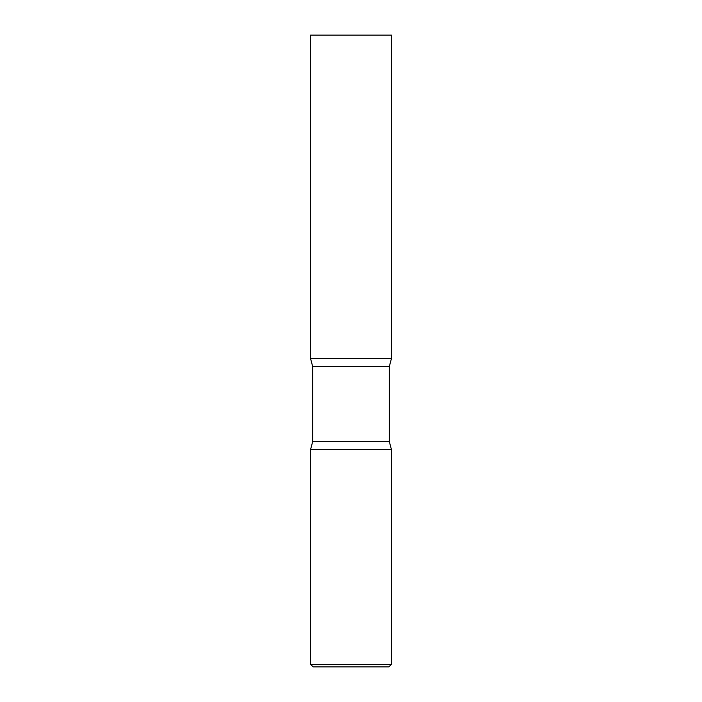 <?xml version="1.0" encoding="UTF-8"?>
<svg xmlns="http://www.w3.org/2000/svg" width="702" height="702" viewBox="0 0 702 702"><rect width="100%" height="100%" fill="white"/><g stroke="black" fill="none" stroke-linecap="round" stroke-linejoin="round"><path stroke-width="1.05" d="M391.435 35.1L310.565 35.1L310.565 358.582L391.435 358.582L310.565 358.582L312.68 366.541L389.32 366.541L391.435 358.582L391.435 35.1M389.32 441.593L312.68 441.593L310.565 449.552L391.435 449.552L310.565 449.552L310.565 664.329L391.435 664.329L391.435 449.552L389.32 441.593L389.32 366.541M391.435 664.329L388.864 666.9L313.136 666.9L310.565 664.329M312.68 441.593L312.68 366.541"/></g></svg>

